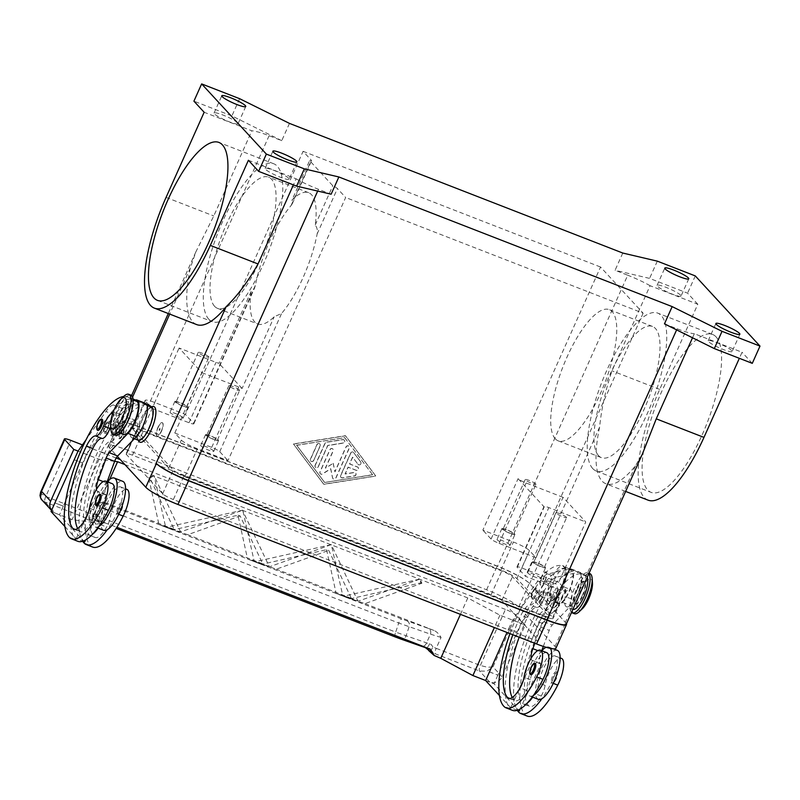 <?xml version="1.0" encoding="UTF-8"?>
<svg xmlns="http://www.w3.org/2000/svg" width="800" height="800" viewBox="0 0 800 800"><rect width="100%" height="100%" fill="white"/><g stroke="black" fill="none" stroke-linecap="round" stroke-linejoin="round"><path stroke-width="0.6" stroke-dasharray="4 3" d="M550.7 601.12A5.97 1.9 -68.7 0 0 551.44 594.02A5.97 1.9 -68.7 0 0 547.86 598.04A5.97 1.9 -68.7 0 0 547.11 605.15A5.97 1.9 -68.7 0 0 550.7 601.12M539.42 594.76A5.97 1.9 111.3 0 1 543 590.74A5.97 1.9 111.3 0 1 542.26 597.84A5.97 1.9 111.3 0 1 538.67 601.86A5.97 1.9 111.3 0 1 539.42 594.76M539.7 595.07A4.78 1.52 -68.7 0 0 539.11 600.75A4.78 1.52 -68.7 0 0 541.97 597.53A4.78 1.52 -68.7 0 0 542.57 591.85A4.78 1.52 -68.7 0 0 539.7 595.07M550.41 600.81A4.78 1.52 111.3 0 1 547.54 604.03A4.78 1.52 111.3 0 1 548.14 598.35A4.78 1.52 111.3 0 1 551.01 595.13A4.78 1.52 111.3 0 1 550.41 600.81M183.99 475.82A9.55 1.4 -155.9 0 1 173.28 470.08L136.95 430.67A9.55 1.4 -155.9 0 1 136.67 430.05A9.55 1.4 -155.9 0 1 143.12 431.49L501.75 570.98A9.55 1.4 -155.9 0 1 512.46 576.72L548.79 616.13A9.55 1.4 -155.9 0 1 549.07 616.75A9.55 1.4 -155.9 0 1 542.62 615.31L183.99 475.82L173.38 499.55L532.01 639.03A9.55 1.4 24.1 0 0 538.46 640.47A9.55 1.4 24.1 0 0 538.18 639.85L501.84 600.44A9.55 1.4 24.1 0 0 491.14 594.7L132.51 455.21A9.55 1.4 24.1 0 0 126.06 453.78A9.55 1.4 24.1 0 0 126.34 454.4L162.67 493.8A9.55 1.4 24.1 0 0 173.38 499.55M566.23 624.24A28.66 4.19 24.1 0 0 565.38 622.38L529.62 583.59A28.66 4.19 24.1 0 0 497.49 566.36L138.86 426.87A28.66 4.19 24.1 0 0 119.51 422.56A28.66 4.19 24.1 0 0 120.36 424.42L120.07 424.11A28.66 4.19 -155.9 0 1 119.23 422.25A28.66 4.19 -155.9 0 1 138.58 426.57L497.21 566.05A28.66 4.19 -155.9 0 1 529.33 583.29L565.66 622.69A28.66 4.19 -155.9 0 1 566.44 623.77M555.9 648.27A28.66 4.19 24.1 0 0 555.05 646.42L518.72 607.01A28.66 4.19 24.1 0 0 486.59 589.77L127.96 450.29A28.66 4.19 24.1 0 0 108.62 445.98A28.66 4.19 24.1 0 0 109.46 447.83L117.34 456.37M107.68 428.82A5.97 1.9 111.3 0 1 104.1 432.84A5.97 1.9 111.3 0 1 104.84 425.74A5.97 1.9 111.3 0 1 108.43 421.71A5.97 1.9 111.3 0 1 107.68 428.82M113.28 429.02A5.97 1.9 -68.7 0 0 112.54 436.12A5.97 1.9 -68.7 0 0 116.12 432.1A5.97 1.9 -68.7 0 0 116.86 424.99A5.97 1.9 -68.7 0 0 113.28 429.02M115.84 431.79A4.78 1.52 -68.7 0 0 116.43 426.11A4.78 1.52 -68.7 0 0 113.56 429.33A4.78 1.52 -68.7 0 0 112.97 435.01A4.78 1.52 -68.7 0 0 115.84 431.79M105.13 426.04A4.78 1.52 111.3 0 1 107.99 422.82A4.78 1.52 111.3 0 1 107.4 428.51A4.78 1.52 111.3 0 1 104.53 431.73A4.78 1.52 111.3 0 1 105.13 426.04M288.74 178.33A13.13 1.92 24.1 0 0 275.96 171.21A13.13 1.92 24.1 0 0 265.15 168.45A13.13 1.92 24.1 0 0 265.54 169.3A13.13 1.92 24.1 0 0 278.33 176.42A13.13 1.92 24.1 0 0 289.13 179.18A13.13 1.92 24.1 0 0 288.74 178.33M237.65 122.91A13.13 1.92 24.1 0 0 224.86 115.8A13.13 1.92 24.1 0 0 214.06 113.04A13.13 1.92 24.1 0 0 214.45 113.89A13.13 1.92 24.1 0 0 227.24 121A13.13 1.92 24.1 0 0 238.04 123.76A13.13 1.92 24.1 0 0 237.65 122.91M680.67 295.22A13.13 1.92 24.1 0 0 667.88 288.1A13.13 1.92 24.1 0 0 657.07 285.34A13.13 1.92 24.1 0 0 657.46 286.19A13.13 1.92 24.1 0 0 670.25 293.31A13.13 1.92 24.1 0 0 681.05 296.07A13.13 1.92 24.1 0 0 680.67 295.22M731.76 350.63A13.13 1.92 24.1 0 0 718.97 343.52A13.13 1.92 24.1 0 0 708.17 340.76A13.13 1.92 24.1 0 0 708.55 341.61A13.13 1.92 24.1 0 0 721.34 348.72A13.13 1.92 24.1 0 0 732.15 351.48A13.13 1.92 24.1 0 0 731.76 350.63M566.43 517.21A5.87 0.86 24.1 0 0 560.71 514.03A5.87 0.86 24.1 0 0 555.88 512.79A5.87 0.86 24.1 0 0 556.05 513.18A5.87 0.86 24.1 0 0 561.77 516.36A5.87 0.86 24.1 0 0 566.6 517.59A5.87 0.86 24.1 0 0 566.43 517.21M533.86 562.78A5.87 0.86 -155.9 0 1 533.69 562.4A5.87 0.86 -155.9 0 1 538.52 563.63A5.87 0.86 -155.9 0 1 544.24 566.81A5.87 0.86 -155.9 0 1 544.42 567.19A5.87 0.86 -155.9 0 1 539.58 565.96A5.87 0.86 -155.9 0 1 533.86 562.78M532.73 562.33A7.16 1.05 -155.9 0 1 532.51 561.87A7.16 1.05 -155.9 0 1 538.41 563.37A7.16 1.05 -155.9 0 1 545.38 567.26A7.16 1.05 -155.9 0 1 545.59 567.72A7.16 1.05 -155.9 0 1 539.7 566.22A7.16 1.05 -155.9 0 1 532.73 562.33M540.56 578.04A7.16 1.05 24.1 0 0 533.58 574.16A7.16 1.05 24.1 0 0 527.69 572.65A7.16 1.05 24.1 0 0 527.9 573.12A7.16 1.05 24.1 0 0 534.88 577A7.16 1.05 24.1 0 0 540.77 578.5A7.16 1.05 24.1 0 0 540.56 578.04M208.79 356.78A5.87 0.86 24.1 0 0 203.07 353.6A5.87 0.86 24.1 0 0 198.24 352.37A5.87 0.86 24.1 0 0 198.41 352.75A5.87 0.86 24.1 0 0 204.13 355.93A5.87 0.86 24.1 0 0 208.96 357.17A5.87 0.86 24.1 0 0 208.79 356.78M176.22 402.35A5.87 0.86 -155.9 0 1 176.05 401.97A5.87 0.86 -155.9 0 1 180.88 403.2A5.87 0.86 -155.9 0 1 186.6 406.39A5.87 0.86 -155.9 0 1 186.78 406.77A5.87 0.86 -155.9 0 1 181.94 405.53A5.87 0.86 -155.9 0 1 176.22 402.35M175.08 401.91A7.16 1.05 -155.9 0 1 174.87 401.44A7.16 1.05 -155.9 0 1 180.77 402.95A7.16 1.05 -155.9 0 1 187.74 406.83A7.16 1.05 -155.9 0 1 187.95 407.29A7.16 1.05 -155.9 0 1 182.06 405.79A7.16 1.05 -155.9 0 1 175.08 401.91M182.92 417.61A7.16 1.05 24.1 0 0 175.94 413.73A7.16 1.05 24.1 0 0 170.05 412.23A7.16 1.05 24.1 0 0 170.26 412.69A7.16 1.05 24.1 0 0 177.24 416.57A7.16 1.05 24.1 0 0 183.13 418.08A7.16 1.05 24.1 0 0 182.92 417.61M239.44 390.03A5.87 0.86 24.1 0 0 233.73 386.85A5.87 0.86 24.1 0 0 228.89 385.62A5.87 0.86 24.1 0 0 229.07 386A5.87 0.86 24.1 0 0 234.79 389.18A5.87 0.86 24.1 0 0 239.62 390.41A5.87 0.86 24.1 0 0 239.44 390.03M206.88 435.6A5.87 0.86 -155.9 0 1 206.7 435.22A5.87 0.86 -155.9 0 1 211.54 436.45A5.87 0.86 -155.9 0 1 217.26 439.64A5.87 0.86 -155.9 0 1 217.43 440.02A5.87 0.86 -155.9 0 1 212.6 438.78A5.87 0.86 -155.9 0 1 206.88 435.6M205.74 435.16A7.16 1.05 -155.9 0 1 205.53 434.69A7.16 1.05 -155.9 0 1 211.42 436.2A7.16 1.05 -155.9 0 1 218.4 440.08A7.16 1.05 -155.9 0 1 218.61 440.54A7.16 1.05 -155.9 0 1 212.71 439.04A7.16 1.05 -155.9 0 1 205.74 435.16M213.57 450.86A7.16 1.05 24.1 0 0 206.6 446.98A7.16 1.05 24.1 0 0 200.7 445.48A7.16 1.05 24.1 0 0 200.92 445.94A7.16 1.05 24.1 0 0 207.89 449.82A7.16 1.05 24.1 0 0 213.78 451.33A7.16 1.05 24.1 0 0 213.57 450.86M535.78 483.96A5.87 0.86 24.1 0 0 530.06 480.78A5.87 0.86 24.1 0 0 525.22 479.55A5.87 0.86 24.1 0 0 525.4 479.93A5.87 0.86 24.1 0 0 531.12 483.11A5.87 0.86 24.1 0 0 535.95 484.34A5.87 0.86 24.1 0 0 535.78 483.96M503.21 529.53A5.87 0.86 -155.9 0 1 503.04 529.15A5.87 0.86 -155.9 0 1 507.87 530.38A5.87 0.86 -155.9 0 1 513.59 533.56A5.87 0.86 -155.9 0 1 513.76 533.94A5.87 0.86 -155.9 0 1 508.93 532.71A5.87 0.86 -155.9 0 1 503.21 529.53M502.07 529.08A7.16 1.05 -155.9 0 1 501.86 528.62A7.16 1.05 -155.9 0 1 507.75 530.13A7.16 1.05 -155.9 0 1 514.73 534.01A7.16 1.05 -155.9 0 1 514.94 534.47A7.16 1.05 -155.9 0 1 509.05 532.97A7.16 1.05 -155.9 0 1 502.07 529.08M509.9 544.79A7.16 1.05 24.1 0 0 502.93 540.91A7.16 1.05 24.1 0 0 497.04 539.4A7.16 1.05 24.1 0 0 497.25 539.87A7.16 1.05 24.1 0 0 504.22 543.75A7.16 1.05 24.1 0 0 510.12 545.25A7.16 1.05 24.1 0 0 509.9 544.79M716.07 336.88A84.73 27.01 -68.7 0 0 712.55 334.43A84.73 27.01 -68.7 0 0 659.11 397.53A84.73 27.01 -68.7 0 0 647.61 489.92A84.73 27.01 -68.7 0 0 651.12 492.37A84.73 27.01 -68.7 0 0 704.57 429.27A84.73 27.01 -68.7 0 0 716.07 336.88M592.76 468.58A84.73 27.01 111.3 0 1 604.26 376.2A84.73 27.01 111.3 0 1 657.7 313.1A84.73 27.01 111.3 0 1 661.22 315.55A84.73 27.01 111.3 0 1 649.72 407.93A84.73 27.01 111.3 0 1 596.28 471.04A84.73 27.01 111.3 0 1 592.76 468.58M598.55 455.64A70.4 22.44 111.3 0 1 608.11 378.88A70.4 22.44 111.3 0 1 652.51 326.45A70.4 22.44 111.3 0 1 655.43 328.49A70.4 22.44 111.3 0 1 645.87 405.25A70.4 22.44 111.3 0 1 601.47 457.68A70.4 22.44 111.3 0 1 598.55 455.64M555.3 438.82A70.4 22.44 111.3 0 1 564.86 362.06A70.4 22.44 111.3 0 1 609.26 309.63A70.4 22.44 111.3 0 1 612.18 311.67A70.4 22.44 111.3 0 1 602.63 388.43A70.4 22.44 111.3 0 1 558.22 440.86A70.4 22.44 111.3 0 1 555.3 438.82M208.82 319.25A84.73 27.01 111.3 0 1 220.32 226.87A84.73 27.01 111.3 0 1 273.76 163.77A84.73 27.01 111.3 0 1 277.27 166.22A84.73 27.01 111.3 0 1 265.77 258.6A84.73 27.01 111.3 0 1 212.33 321.71A84.73 27.01 111.3 0 1 208.82 319.25M251.02 291.66A70.4 22.44 -68.7 0 0 254.69 321.9A70.4 22.44 -68.7 0 0 257.61 323.94A70.4 22.44 -68.7 0 0 274.18 316.78L281.56 313.49A70.4 22.44 -68.7 0 0 317.14 233.95C317.83 230.83 317.2 227.84 315.24 225A70.4 22.44 -68.7 0 0 311.56 194.75A70.4 22.44 -68.7 0 0 308.65 192.71A70.4 22.44 -68.7 0 0 292.07 199.87L292.34 203.62L291.02 205.63A70.4 22.44 -68.7 0 0 255.44 285.16L254.55 288.1L251.02 291.66L218.95 363.34A7.16 1.05 -155.9 0 1 216.01 362.36L179.09 348L201.8 372.63L174.79 433.01L181.32 440.09A14.33 2.09 24.1 0 0 197.38 448.71L227.97 460.61L345.66 197.5L337.43 188.58A7.16 1.05 24.1 0 0 332.79 185.75L309.63 160.62L292.07 199.87M214.6 306.31A70.4 22.44 111.3 0 1 224.16 229.55A70.4 22.44 111.3 0 1 268.56 177.12A70.4 22.44 111.3 0 1 271.48 179.16A70.4 22.44 111.3 0 1 261.93 255.92A70.4 22.44 111.3 0 1 217.52 308.35A70.4 22.44 111.3 0 1 214.6 306.31M551.64 578.65A19.11 6.09 -68.7 0 0 551.57 601.09A19.11 6.09 -68.7 0 0 560.72 588.51A19.11 6.09 -68.7 0 0 564.61 567.55A19.11 6.09 -68.7 0 0 551.64 578.65M554.32 580.09A16.72 5.33 -68.7 0 0 554.26 599.72A16.72 5.33 -68.7 0 0 562.26 588.71A16.72 5.33 -68.7 0 0 565.67 570.38A16.72 5.33 -68.7 0 0 554.32 580.09M137.43 437.6L138.49 440.43A19.11 6.09 111.3 0 1 142.38 419.48A19.11 6.09 111.3 0 1 151.53 406.89L148.85 408.26A16.72 5.33 111.3 0 1 148.78 427.89A16.72 5.33 111.3 0 1 137.43 437.61A16.72 5.33 111.3 0 1 140.84 419.27A16.72 5.33 111.3 0 1 148.85 408.26M574.34 613.7A21.49 6.85 111.3 0 1 577.02 588.13A21.49 6.85 111.3 0 1 589.92 573.64M582.43 608.64A16.72 5.33 111.3 0 1 576.88 606.78A16.72 5.33 111.3 0 1 580.69 590.35A16.72 5.33 111.3 0 1 592.46 582.84M571.51 612.43A21.49 6.85 111.3 0 1 574.91 587.31A21.49 6.85 111.3 0 1 587.81 572.82A21.49 6.85 111.3 0 1 588.86 573.63M545.02 580.42A7.16 2.28 111.3 0 1 540.72 585.25A7.16 2.28 111.3 0 1 541.61 576.73A7.16 2.28 111.3 0 1 545.91 571.9A7.16 2.28 111.3 0 1 545.02 580.42M545.23 580.5A7.16 2.28 111.3 0 1 540.93 585.33A7.16 2.28 111.3 0 1 541.82 576.81A7.16 2.28 111.3 0 1 546.12 571.98A7.16 2.28 111.3 0 1 545.23 580.5M542.97 578.21L543.98 577.56L543.12 579.77L542.97 578.21M543.77 578.92L544.01 577.93L543.28 578.39L543.39 579.52L543.77 578.92M582.23 595.68A11.94 3.81 111.3 0 1 575.06 603.73A11.94 3.81 111.3 0 1 576.55 589.53A11.94 3.81 111.3 0 1 583.72 581.48A11.94 3.81 111.3 0 1 582.23 595.68M577.18 589.77A11.94 3.81 -68.7 0 0 575.69 603.98A11.94 3.81 -68.7 0 0 582.86 595.93A11.94 3.81 -68.7 0 0 584.35 581.72A11.94 3.81 -68.7 0 0 577.18 589.77M543.33 646.41L549.22 630.38A7.16 2.28 111.3 0 1 552.28 624.99L570.97 605.66A19.11 6.09 -68.7 0 0 580.65 586.56A19.11 6.09 -68.7 0 0 579.98 572.34A19.11 6.09 -68.7 0 0 578.65 572.27L578.32 572.34A76.42 24.36 111.3 0 1 580.29 573.97A17.91 5.71 111.3 0 1 580.89 583.73A17.91 5.71 111.3 0 1 566.57 606.84L572.89 609.3A17.91 5.71 111.3 0 1 572.89 609.3A17.91 5.71 111.3 0 1 571.56 599.02A16.72 5.33 -68.7 0 0 570.31 589.43A16.72 5.33 -68.7 0 0 559.21 603.28A11.94 3.81 111.3 0 1 551.41 613.21A16.72 5.33 -68.7 0 0 542.12 623.32A66.87 21.32 -68.7 0 0 528.74 705.83A23.88 7.61 -68.7 0 0 529.73 706.52A23.88 7.61 -68.7 0 0 541.23 696.04A11.94 3.81 -68.7 0 0 545.12 685.4A20.3 6.47 111.3 0 1 550.53 669.54A20.3 6.47 111.3 0 1 561.5 658.4M557.33 650.38A26.27 8.37 -68.7 0 0 541.56 668.09A26.27 8.37 -68.7 0 0 535.5 692.47A11.94 3.81 -68.7 0 0 538.79 682.94A20.3 6.47 111.3 0 1 544.2 667.07A20.3 6.47 111.3 0 1 555.17 655.94A20.3 6.47 111.3 0 1 551.42 682.65A56.49 18.01 111.3 0 1 541.86 698.73M527.22 716.09A56.49 18.01 111.3 0 1 524.88 714.45A76.42 24.36 111.3 0 1 535.25 631.13A76.42 24.36 111.3 0 1 583.45 574.22A76.42 24.36 111.3 0 1 586.62 576.43A17.91 5.71 111.3 0 1 587.2 577.35M519.16 689.5L514.18 700.29A23.88 7.61 -68.7 0 0 514.96 700.77A23.88 7.61 -68.7 0 0 526.46 690.3A11.94 3.81 -68.7 0 0 527.07 689.19A11.94 3.81 -68.7 0 0 530.35 679.66A20.3 6.47 111.3 0 1 535.76 663.79A20.3 6.47 111.3 0 1 546.73 652.66M512.46 710.35A56.49 18.01 111.3 0 1 510.11 708.71A76.42 24.36 111.3 0 1 507.4 704.16A76.42 24.36 111.3 0 1 516.36 635.97A76.42 24.36 111.3 0 1 555.25 572.31A76.42 24.36 111.3 0 1 568.69 568.48A76.42 24.36 111.3 0 1 569.88 569.06A76.42 24.36 111.3 0 1 571.85 570.69A17.91 5.71 111.3 0 1 572.45 580.44A17.91 5.71 111.3 0 1 558.13 603.55A17.91 5.71 111.3 0 1 556.79 593.28A16.72 5.33 -68.7 0 0 555.54 583.69A16.72 5.33 -68.7 0 0 544.44 597.54A11.94 3.81 111.3 0 1 536.64 607.47A16.72 5.33 -68.7 0 0 527.35 617.58A66.87 21.32 -68.7 0 0 519.16 637.2M509.99 633.63A76.42 24.36 111.3 0 1 562.36 566.01A76.42 24.36 111.3 0 1 565.53 568.23A17.91 5.71 111.3 0 1 566.12 577.98A17.91 5.71 111.3 0 1 551.8 601.09A17.91 5.71 111.3 0 1 550.46 590.82A16.72 5.33 -68.7 0 0 549.21 581.23A16.72 5.33 -68.7 0 0 538.11 595.08A11.94 3.81 111.3 0 1 530.31 605.01A16.72 5.33 -68.7 0 0 521.02 615.12A66.87 21.32 -68.7 0 0 512.84 634.73M541.77 650.73A26.27 8.37 111.3 0 0 533.13 664.81A26.27 8.37 111.3 0 0 527.07 689.19A26.27 8.37 -68.7 0 0 529.85 696.06A26.27 8.37 -68.7 0 0 533.42 695.44M538.29 699.34A26.27 8.37 111.3 0 1 535.5 692.47A11.94 3.81 -68.7 0 1 534.9 693.58A23.88 7.61 -68.7 0 1 532.68 697.16M555.56 678.86A5.97 1.9 -68.7 0 0 556.55 671.93A5.97 1.9 -68.7 0 0 556.3 671.76A5.97 1.9 -68.7 0 0 552.54 676.2A5.97 1.9 -68.7 0 0 551.73 682.71A5.97 1.9 -68.7 0 0 551.97 682.89A5.97 1.9 -68.7 0 0 555.56 678.86M535.93 595.38A5.97 1.9 111.3 0 1 532.34 599.4A5.97 1.9 111.3 0 1 532.1 599.23A5.97 1.9 111.3 0 1 532.91 592.72A5.97 1.9 111.3 0 1 536.67 588.27A5.97 1.9 111.3 0 1 536.92 588.45A5.97 1.9 111.3 0 1 535.93 595.38M557.02 603.58A5.97 1.9 -68.7 0 0 558.02 596.65A5.97 1.9 -68.7 0 0 557.77 596.48A5.97 1.9 -68.7 0 0 554 600.93A5.97 1.9 -68.7 0 0 553.19 607.43A5.97 1.9 -68.7 0 0 553.44 607.61A5.97 1.9 -68.7 0 0 557.02 603.58M110.94 429.51A21.49 6.85 111.3 0 1 115.86 408.77A21.49 6.85 111.3 0 1 123.84 396.33M115.29 435.16A21.49 6.85 111.3 0 1 117.97 409.59A21.49 6.85 111.3 0 1 130.87 395.1M158.09 427.56A7.16 2.28 111.3 0 1 162.39 422.73A7.16 2.28 111.3 0 1 161.49 431.25A7.16 2.28 111.3 0 1 157.19 436.08A7.16 2.28 111.3 0 1 158.09 427.56M161.28 431.17A7.16 2.28 -68.7 0 0 162.18 422.65A7.16 2.28 -68.7 0 0 157.88 427.48A7.16 2.28 -68.7 0 0 156.98 436A7.16 2.28 -68.7 0 0 161.28 431.17M160.13 429.78L159.12 430.42L159.98 428.21L160.13 429.78M159.82 429.59L159.1 430.06L159.72 428.46L159.82 429.59M126.55 418.46A11.94 3.81 -68.7 0 0 128.04 404.25A11.94 3.81 -68.7 0 0 120.88 412.3A11.94 3.81 -68.7 0 0 119.39 426.51A11.94 3.81 -68.7 0 0 126.55 418.46M120.24 412.05A11.94 3.81 111.3 0 1 127.41 404A11.94 3.81 111.3 0 1 125.92 418.21A11.94 3.81 111.3 0 1 118.75 426.26A11.94 3.81 111.3 0 1 120.24 412.05M107.2 481.71A26.27 8.37 -68.7 0 0 98.55 495.78A26.27 8.37 -68.7 0 0 92.49 520.16A11.94 3.81 -68.7 0 0 95.77 510.63A20.3 6.47 111.3 0 1 101.18 494.77A20.3 6.47 111.3 0 1 112.15 483.64M123.66 396.51A76.42 24.36 111.3 0 1 127.78 396.99A76.42 24.36 111.3 0 1 130.95 399.2A17.91 5.71 111.3 0 1 131.54 408.96A17.91 5.71 111.3 0 1 117.22 432.07A17.91 5.71 111.3 0 1 115.89 421.8A16.72 5.33 -68.7 0 0 114.64 412.21A16.72 5.33 -68.7 0 0 113.16 412.23M123.55 434.53A17.91 5.71 111.3 0 1 122.21 424.26A16.72 5.33 -68.7 0 0 120.97 414.67A16.72 5.33 -68.7 0 0 110.73 426.41M103.71 530.32A26.27 8.37 111.3 0 1 100.93 523.45A11.94 3.81 -68.7 0 0 104.21 513.92A20.3 6.47 111.3 0 1 109.62 498.05A20.3 6.47 111.3 0 1 120.59 486.92A20.3 6.47 111.3 0 1 116.84 513.62A56.49 18.01 111.3 0 1 107.28 529.7M138.32 440.28A17.91 5.71 111.3 0 1 136.98 430A16.72 5.33 -68.7 0 0 135.73 420.41A16.72 5.33 -68.7 0 0 124.63 434.26A11.94 3.81 111.3 0 1 116.83 444.19A16.72 5.33 -68.7 0 0 107.54 454.3A66.87 21.32 -68.7 0 0 94.16 536.8A23.88 7.61 -68.7 0 0 95.15 537.49A23.88 7.61 -68.7 0 0 106.66 527.02A11.94 3.81 -68.7 0 0 110.54 516.38A20.3 6.47 111.3 0 1 115.95 500.51A20.3 6.47 111.3 0 1 126.92 489.38M74.21 459.72L82.63 463.04L86.49 454.41L114.39 414.75A23.88 7.61 111.3 0 1 121.69 408.21L143.74 403.32A76.42 24.36 111.3 0 1 145.72 404.95A17.91 5.71 111.3 0 1 146.31 414.7A17.91 5.71 111.3 0 1 131.99 437.81A17.91 5.71 111.3 0 1 130.65 427.54A16.72 5.33 -68.7 0 0 129.41 417.95A16.72 5.33 -68.7 0 0 118.3 431.8A11.94 3.81 111.3 0 1 110.5 441.73A16.72 5.33 -68.7 0 0 101.21 451.84A66.87 21.32 -68.7 0 0 87.84 534.34A23.88 7.61 -68.7 0 0 88.04 534.55L85.52 540.01M98.1 528.14A23.88 7.61 -68.7 0 0 100.33 524.56A11.94 3.81 -68.7 0 0 100.93 523.45A26.27 8.37 111.3 0 1 106.99 499.06A26.27 8.37 111.3 0 1 122.76 481.35M121.97 502.91A5.97 1.9 -68.7 0 0 121.73 502.73A5.97 1.9 -68.7 0 0 117.96 507.18A5.97 1.9 -68.7 0 0 117.15 513.69A5.97 1.9 -68.7 0 0 117.4 513.86A5.97 1.9 -68.7 0 0 120.98 509.84A5.97 1.9 -68.7 0 0 121.97 502.91M96.05 505.49A5.97 1.9 111.3 0 1 96.86 498.98A5.97 1.9 111.3 0 1 100.63 494.53M123.44 427.63A5.97 1.9 -68.7 0 0 123.19 427.46A5.97 1.9 -68.7 0 0 119.43 431.9A5.97 1.9 -68.7 0 0 118.62 438.41A5.97 1.9 -68.7 0 0 118.87 438.58A5.97 1.9 -68.7 0 0 122.45 434.56A5.97 1.9 -68.7 0 0 123.44 427.63M97.52 430.21A5.97 1.9 111.3 0 1 98.33 423.7A5.97 1.9 111.3 0 1 102.1 419.25M99.55 521.94L96.55 520.7L99.25 520.94L98.37 520.48L96.74 520.91A4.78 2.11 67.6 0 1 96.58 520.86A4.78 2.11 67.6 0 1 92.92 514.69L95.2 513.79L96.59 514.58L93.86 514.34C93.36 517.81 94.17 519.91 96.31 520.62L99.55 521.94A4.78 1.52 111.3 0 1 99.52 521.93A4.78 1.52 111.3 0 1 99.02 520.31A4.78 1.52 111.3 0 1 99.8 517.02L395.71 632.11L398.72 623.03L103.6 508.25L97.65 505.57L100.55 505.77L94.79 502.78L105.14 502.56L106.58 503.26L103.75 503.01L106.75 504.25L401.88 619.04L428.39 628.43A4.78 3.99 -70.7 0 1 430.48 630.68A4.78 3.99 -70.7 0 1 430.47 634.16L398.72 623.03A4.78 1.52 111.3 0 1 400.35 620.01A4.78 1.52 111.3 0 1 401.88 619.04M428.39 628.43L433.95 630.45C436.62 631.58 438.98 633.92 441.06 637.46L436.2 648.32L480.36 665.49L487.55 667.27L493 666.92L486.99 671.19L479.56 671.04L435.41 653.86A14.33 2.09 -155.9 0 1 430.44 651.76A4.78 4.3 -48.2 0 1 429.19 651.01M460.44 614.36L467.79 597.94L499.92 615.17L525.23 625.02L502.08 676.77A9.55 8.95 -42.7 0 1 496.88 681.91A9.55 8.95 -42.7 0 1 489.78 682.12L485.63 680.51M489.78 682.12L479.56 671.04A4.78 1.52 -68.7 0 1 479.33 668.9A4.78 1.52 -68.7 0 1 480.36 665.49L505.44 609.42A9.55 1.4 -155.9 0 1 512.07 612.46A9.55 1.4 -155.9 0 1 516.15 615.16L493 666.92L502.08 676.77M395.4 637.01A4.78 1.52 -68.7 0 1 394.93 635.4A4.78 1.52 -68.7 0 1 395.71 632.11L406.11 635.77A4.78 3.99 -70.7 0 1 403.84 638.65A4.78 3.99 -70.7 0 1 400.88 639.06M96.55 520.7A4.78 4.76 -84.8 0 1 93.88 514.33L97.68 505.56A4.78 4.76 -84.8 0 1 102.43 502.71C100.68 502.36 99.09 503.31 97.66 505.57L93.85 514.34L95.3 515.08L99.8 517.02L103.6 508.25A4.78 1.52 111.3 0 1 105.23 505.23A4.78 1.52 111.3 0 1 106.75 504.25M99.25 520.94A4.78 4.76 -84.8 0 1 96.59 514.58L100.5 505.82A4.78 4.76 -84.8 0 1 106.58 503.26M441.06 637.46L430.47 634.16L426.55 642.91A4.78 3.99 -70.7 0 1 424.27 645.79A4.78 3.99 -70.7 0 1 421.32 646.2M407.05 620.97A4.78 3.99 109.3 0 1 409.14 623.22A4.78 3.99 109.3 0 1 409.13 626.7L406.11 635.77L431.19 644.47L432.89 646.92L428.26 649.86M96.13 513.97A4.78 4.44 113.6 0 0 98.16 520.4A4.78 4.44 113.6 0 1 98.16 520.4A4.78 4.44 113.6 0 0 98.37 520.48L105.17 522.73L100.57 523.47L96.74 520.91A4.78 4.6 -33.6 0 1 93.61 520.75A14.33 2.09 -155.9 0 1 89.14 519.19L44.99 502.01L41.93 499.97M40.62 492.17L41.04 493.61L45.78 496.47A4.78 1.52 111.3 0 0 44.75 499.88A4.78 1.52 111.3 0 0 44.99 502.01L55.21 513.1A9.55 8.95 -42.7 0 1 52.04 510.94A9.55 8.95 -42.7 0 1 51.56 510.37M340.76 475.58L350.77 453.19A1.79 1.68 -42.7 0 1 353.77 452.71L360.76 462A1.79 1.68 -42.7 0 1 358.02 464.31A1.79 1.68 -42.7 0 1 357.92 464.19A1.79 1.68 137.3 0 0 360.65 461.88L353.66 452.59A1.79 1.68 137.3 0 0 350.66 453.07L340.64 475.46A1.79 1.68 137.3 0 0 342.39 477.78L354.39 475.87A1.79 1.68 137.3 0 0 355.54 472.95A1.79 1.68 137.3 0 0 354.06 472.46L345.06 473.89L348.09 467.11L356 470.19A1.79 1.68 137.3 0 0 358.04 467.36A1.79 1.68 137.3 0 0 357.45 466.95L349.54 463.88L352.57 457.1L357.81 464.07A1.79 1.68 137.3 0 0 357.91 464.19L352.68 457.22L349.65 464L357.56 467.08A1.79 1.68 -42.7 0 1 358.23 469.64A1.79 1.68 -42.7 0 1 356.12 470.31L348.2 467.23L345.17 474.01L354.17 472.58A1.79 1.68 -42.7 0 1 355.95 474.83A1.79 1.68 -42.7 0 1 354.5 476L342.5 477.9A1.79 1.68 -42.7 0 1 340.76 475.58L340.64 475.46M313.71 460.46A1.79 1.68 -42.7 0 1 310.81 461.06A1.79 1.68 -42.7 0 1 310.55 459.23L317.06 444.68A1.79 1.68 -42.7 0 1 319.96 444.08A1.79 1.68 -42.7 0 1 320.22 445.91L313.71 460.46L320.11 445.79A1.79 1.68 137.3 0 0 319.84 443.96A1.79 1.68 137.3 0 0 316.94 444.56L310.44 459.11A1.79 1.68 137.3 0 0 310.7 460.94A1.79 1.68 137.3 0 0 313.6 460.34M296.72 445.31L344.71 437.68L372.66 474.85L324.67 482.47L296.6 445.19L344.71 437.68M344.59 437.56L372.66 474.85M372.55 474.72L324.67 482.47M324.56 482.35L296.6 445.19M293.55 444.08L345.54 435.82L375.82 476.08L323.84 484.34L293.44 443.95L323.72 484.22L375.71 475.95L345.43 435.69L293.44 443.95M315.21 465.42L325.06 443.41A1.79 1.68 -42.7 0 1 326.47 442.31L342.87 439.71A1.79 1.68 -42.7 0 1 344.65 441.96A1.79 1.68 -42.7 0 1 343.2 443.13L327.8 445.57L318.37 466.65A1.79 1.68 -42.7 0 1 315.47 467.25A1.79 1.68 -42.7 0 1 315.21 465.42L315.09 465.3A1.79 1.68 137.3 0 0 315.36 467.13A1.79 1.68 137.3 0 0 318.26 466.53L327.69 445.45L343.09 443A1.79 1.68 137.3 0 0 344.24 440.08A1.79 1.68 137.3 0 0 342.76 439.59L326.36 442.19A1.79 1.68 137.3 0 0 324.94 443.28L315.09 465.3M333.24 463.31L334.99 471.86L346.11 447A1.79 1.68 -42.7 0 1 349.01 446.4A1.79 1.68 -42.7 0 1 349.28 448.23L335.92 478.08A1.79 1.68 -42.7 0 1 332.63 477.92L330.77 468.83L322.54 473.99A1.79 1.68 -42.7 0 1 320.1 471.93L330.03 449.73A1.79 1.68 -42.7 0 1 332.93 449.13A1.79 1.68 -42.7 0 1 333.2 450.96L325.5 468.17L333.24 463.31L325.38 468.04L333.08 450.83A1.79 1.68 137.3 0 0 332.82 449A1.79 1.68 137.3 0 0 329.92 449.6L319.99 471.8A1.79 1.68 137.3 0 0 322.43 473.87L330.66 468.7L332.52 477.79A1.79 1.68 137.3 0 0 335.81 477.96L349.16 448.1A1.79 1.68 137.3 0 0 348.9 446.27A1.79 1.68 137.3 0 0 346 446.87L334.88 471.74L333.13 463.19M289.47 123.4L281.75 140.66L269.09 135.73A28.66 4.19 24.1 0 0 251.86 130.82L204.15 112.26M622.78 253.04L615.07 270.29L627.72 275.22L497.49 566.36M429.58 643.66A4.78 2.48 -69.8 0 1 425.52 647.72M98.37 520.48L116.87 527.28M55.21 513.1L72.08 519.66L90.59 522.12L95.93 524.2L93.61 520.75A4.78 3.08 -73.1 0 1 92.92 514.69A9.55 1.4 24.1 0 1 89.94 513.64L94.79 502.78M100.57 523.47L95.93 524.2M467.79 597.94L124.89 464.57M109.7 479.39L90.59 522.12M326.56 549.69L336.16 593.47L342.87 596.06L331.3 544.63L254.73 561.8L261.44 564.39L326.56 549.69L328.76 550.39L351.32 598.31L336.16 593.47L357.8 600.83L331.3 544.63M261.44 564.39L254.96 561.87M342.87 596.06L336.39 593.54M242.7 510.17L166.13 527.34L172.84 529.93L237.96 515.22L247.56 559.01L254.27 561.6L242.74 510.19L180.6 531.91L154.1 475.71L148.63 477.55L158.96 524.55L165.66 527.14L154.1 475.71M254.27 561.6L247.78 559.08M172.84 529.93L166.35 527.41M165.66 527.14L159.18 524.62M350.04 598.85L420.79 582.88L419.91 579.09L343.33 596.26L350.04 598.85L343.56 596.33M420.79 582.88L421.9 583.23L419.91 579.09M419.69 579.17L358.49 601.1L343.33 596.26L364.97 603.62L421.9 583.23M153.93 475.81L149.9 477.96L174.12 529.39L158.96 524.55L180.6 531.91M331.09 544.71L269.89 566.64L254.73 561.8L276.37 569.16L328.76 550.39M237.96 515.22L240.16 515.93L262.72 563.85L247.56 559.01L269.2 566.37L242.48 510.25M181.29 532.17L166.13 527.34L187.77 534.7L240.16 515.93M505.44 609.42L120.35 459.64M116.2 458.03L82.44 444.9M433.95 630.45L364.97 603.62M358.49 601.1L357.8 600.83M269.89 566.64L269.2 566.37M174.12 529.39L105.14 502.56M351.32 598.31L276.37 569.16M262.72 563.85L187.77 534.7M148.63 477.55L149.9 477.96M114.65 461.34L99.09 459.27L78.08 451.1M525.23 625.02L516.15 615.16M499.92 615.17L494.38 627.55M489.42 671.85L497.86 675.13L517.15 632L508.71 628.72L507.03 632.48M517.27 710.32L510.73 707.77L499.47 695.56M508.71 628.72L512.63 620.15L540.53 580.49A23.88 7.61 111.3 0 1 547.82 573.96L570.21 568.99A19.11 6.09 111.3 0 1 571.55 569.06A19.11 6.09 111.3 0 1 572.21 583.28A19.11 6.09 111.3 0 1 562.53 602.38L543.84 621.71A7.16 2.28 -68.7 0 0 540.78 627.1L534.83 643.29M497.86 675.13L494.06 683.82L515.84 707.44A76.42 24.36 111.3 0 1 524.8 639.25A76.42 24.36 111.3 0 1 563.69 575.59L556.26 577.24A23.88 7.61 -68.7 0 0 548.97 583.77L521.07 623.44L517.15 632M489.48 671.91L497.92 675.2M84.59 542.03L59.48 514.8L63.34 506.17L54.85 502.83M63.34 506.17L54.9 502.89M64.89 526.54L76.15 538.75L82.69 541.29A76.42 24.36 111.3 0 1 81.26 538.42A76.42 24.36 111.3 0 1 90.22 470.22A76.42 24.36 111.3 0 1 129.12 406.57A76.42 24.36 111.3 0 1 142.55 402.73A76.42 24.36 111.3 0 1 143.74 403.32L144.07 403.25A19.11 6.09 111.3 0 1 145.41 403.31M107.17 481.7L106.71 482.94A11.94 3.81 -68.7 0 0 105.68 494.44L106.25 495.06L88.04 534.55A23.88 7.61 -68.7 0 0 88.83 535.03A23.88 7.61 -68.7 0 0 92.58 534.15M77.66 528.51A66.87 21.32 -68.7 0 0 79.4 531.06A23.88 7.61 -68.7 0 0 79.6 531.26L84.58 520.47M88.51 511.95L97.81 491.78L97.24 491.16A11.94 3.81 111.3 0 1 96.53 489.24M77.88 541.32A56.49 18.01 111.3 0 1 75.54 539.69A76.42 24.36 111.3 0 1 72.82 535.14A76.42 24.36 111.3 0 1 81.79 466.94A76.42 24.36 111.3 0 1 120.68 403.28L113.25 404.93A23.88 7.61 -68.7 0 0 105.95 411.47L86.06 439.75M135.3 400.04L120.68 403.28A76.42 24.36 111.3 0 1 134.11 399.45M86.49 454.41L78.05 451.13M82.63 463.04L74.2 459.76M59.48 514.8L51.04 511.52M76.15 538.75L79.6 531.26A23.88 7.61 -68.7 0 0 80.39 531.75A23.88 7.61 -68.7 0 0 91.89 521.28A11.94 3.81 -68.7 0 0 92.49 520.16A26.27 8.37 -68.7 0 0 95.27 527.04A26.27 8.37 -68.7 0 0 98.84 526.42M106.25 495.06L97.81 491.78M82.58 462.98L63.28 506.11M92.65 547.07A56.49 18.01 111.3 0 1 90.31 545.43A76.42 24.36 111.3 0 1 100.68 462.11A76.42 24.36 111.3 0 1 148.88 405.2M133.01 429.34L168.78 468.13A14.33 2.09 24.1 0 0 184.84 476.75L543.47 616.23A14.33 2.09 24.1 0 0 553.15 618.39A14.33 2.09 24.1 0 0 552.72 617.46L516.96 578.67A14.33 2.09 24.1 0 0 500.9 570.05L142.27 430.57A14.33 2.09 24.1 0 0 132.59 428.41A14.33 2.09 24.1 0 0 133.01 429.34L145.56 401.3L152.08 408.38L179.09 348M566.57 606.84A17.91 5.71 111.3 0 1 565.23 596.56A16.72 5.33 -68.7 0 0 563.98 586.97A16.72 5.33 -68.7 0 0 552.88 600.82A11.94 3.81 111.3 0 1 545.08 610.75A16.72 5.33 -68.7 0 0 535.79 620.86A66.87 21.32 -68.7 0 0 522.41 703.37A23.88 7.61 -68.7 0 0 522.62 703.57L540.83 664.08L540.26 663.47A11.94 3.81 111.3 0 1 541.28 651.96L541.74 650.72M563.69 575.59L578.32 572.34A76.42 24.36 111.3 0 0 577.12 571.76A76.42 24.36 111.3 0 0 563.69 575.59M512.63 620.15L521.07 623.44M508.77 628.78L517.21 632.06M485.62 680.54L494.06 683.82M519.17 711.06L515.84 707.44A76.42 24.36 111.3 0 0 517.28 710.32M527.16 703.17A23.88 7.61 -68.7 0 1 523.4 704.06A23.88 7.61 -68.7 0 1 522.62 703.57L520.1 709.04M531.11 658.27A11.94 3.81 -68.7 0 0 531.82 660.19L540.83 664.08M532.39 660.8L523.09 680.97M510.73 707.77L514.18 700.29A23.88 7.61 -68.7 0 1 513.97 700.08L509.83 698.47M512.24 697.53A66.87 21.32 -68.7 0 0 513.97 700.08M530.63 674.51A5.97 1.9 111.3 0 1 531.44 668A5.97 1.9 111.3 0 1 535.21 663.55M546.16 647.29A26.27 8.37 111.3 0 1 548.89 647.1A26.27 8.37 111.3 0 1 550.4 648.39M558.74 582.34L521.82 567.99A7.16 1.05 24.1 0 0 516.98 566.91A7.16 1.05 24.1 0 0 517.19 567.37L525.42 576.3L556.01 588.2A14.33 2.09 24.1 0 0 565.69 590.35A14.33 2.09 24.1 0 0 565.26 589.43L558.74 582.34L585.75 521.96L563.04 497.33L536.03 557.72L529.5 550.63A14.33 2.09 24.1 0 0 513.44 542.02L482.85 530.12L600.54 267.02L643.12 313.19L345.66 197.5M152.08 408.38L189 422.74A7.16 1.05 24.1 0 0 193.84 423.82A7.16 1.05 24.1 0 0 193.63 423.36L185.4 414.43L154.81 402.53A14.33 2.09 24.1 0 0 145.13 400.38A14.33 2.09 24.1 0 0 145.56 401.3M309.63 160.62A7.16 1.05 24.1 0 0 311.53 160.72A7.16 1.05 24.1 0 0 311.32 160.25L303.09 151.32L185.4 414.43M201.8 372.63L238.72 386.99A7.16 1.05 -155.9 0 1 242.11 388.47L274.18 316.78M242.11 388.47L218.95 363.34M174.79 433.01L211.71 447.37A7.16 1.05 -155.9 0 1 219.74 451.68L227.97 460.61M196.64 324.57A93.09 29.68 111.3 0 1 190.35 267.93L195.86 251.89L213.78 215.96L251.86 130.82M248.41 160.26L296.12 178.82L293.41 184.88M296.12 178.82A28.66 4.19 24.1 0 0 318.48 189.3L331.14 194.22M281.75 140.66L231.9 115.93L193.92 101.16M648.09 500.16A93.09 29.68 111.3 0 1 659.71 389.4L697.8 304.26L650.08 285.7L612 370.84C605.59 389.75 601.47 408.5 599.61 427.11A93.09 29.68 -68.7 0 0 605.9 483.75A93.09 29.68 -68.7 0 0 635.38 465.9L642.56 453.57M692.52 337.78L694.34 333.7L742.05 352.26L739.34 358.32M650.08 285.7A28.66 4.19 24.1 0 0 627.72 275.22M697.8 304.26L687.57 293.16L649.59 278.39L615.07 270.29M695.28 275.91L687.57 293.16M752.28 363.35L742.05 352.26M664.45 323.86L677.11 328.79A28.66 4.19 24.1 0 0 694.34 333.7M315.24 225L332.79 185.75M563.04 497.33L526.12 482.97A7.16 1.05 -155.9 0 1 518.09 478.66L544.2 506.99A7.16 1.05 -155.9 0 1 543.99 506.52A7.16 1.05 -155.9 0 1 548.83 507.6L585.75 521.96M536.03 557.72L499.11 543.36A7.16 1.05 -155.9 0 1 491.08 539.05L482.85 530.12M303.09 151.32L600.54 267.02M643.12 313.19L525.42 576.3M657.31 261.14L649.59 278.39M239.61 98.68L231.9 115.93M99.09 459.27L72.08 519.66M162.67 493.8L173.28 470.08M126.34 454.4L136.95 430.67M132.51 455.21L143.12 431.49M491.14 594.7L501.75 570.98M501.84 600.44L512.46 576.72M538.18 639.85L548.79 616.13M532.01 639.03L542.62 615.31M109.46 447.83L120.07 424.11M127.96 450.29L138.58 426.57M486.59 589.77L497.21 566.05M518.72 607.01L529.33 583.29M555.05 646.42L565.66 622.69M545.12 685.4L538.79 682.94M586.62 576.43L580.29 573.97M530.35 679.66L524.02 677.2M571.85 570.69L565.53 568.23M556.17 678.94A5.02 1.6 111.3 0 1 552.96 682.18A5.02 1.6 111.3 0 1 553.79 676.36A5.02 1.6 111.3 0 1 557.01 673.12A5.02 1.6 111.3 0 1 556.17 678.94M535.69 588.98A5.02 1.6 111.3 0 1 534.86 594.8A5.02 1.6 111.3 0 1 531.64 598.04A5.02 1.6 111.3 0 1 532.47 592.22A5.02 1.6 111.3 0 1 535.69 588.98M557.64 603.66A5.02 1.6 111.3 0 1 554.42 606.9A5.02 1.6 111.3 0 1 555.26 601.08A5.02 1.6 111.3 0 1 558.47 597.84A5.02 1.6 111.3 0 1 557.64 603.66M115.89 421.8L122.21 424.26M116.84 513.62L118.68 514.34M130.65 427.54L136.98 430M118.38 513.16A5.02 1.6 111.3 0 1 119.21 507.33A5.02 1.6 111.3 0 1 122.43 504.1A5.02 1.6 111.3 0 1 121.6 509.92A5.02 1.6 111.3 0 1 118.38 513.16M119.85 437.88A5.02 1.6 111.3 0 1 120.68 432.05A5.02 1.6 111.3 0 1 123.9 428.82A5.02 1.6 111.3 0 1 123.07 434.64A5.02 1.6 111.3 0 1 119.85 437.88M435.43 656.24L430.44 651.76L432.89 646.92A9.55 1.4 24.1 0 0 436.2 648.32A4.78 1.52 -68.7 0 0 435.17 651.73A4.78 1.52 -68.7 0 0 435.41 653.86M89.14 519.19A4.78 1.52 111.3 0 1 88.9 517.05A4.78 1.52 111.3 0 1 89.94 513.64L45.78 496.47L70.86 440.4M269.09 135.73L138.86 426.87M102.43 502.71A4.78 4.76 -84.8 0 1 103.75 503.01M144.07 403.25L135.63 399.96M121.69 408.21L113.25 404.93M114.39 414.75L105.95 411.47M105.68 494.44L97.24 491.16M106.71 482.94L103.2 481.58M145.72 404.95L147.04 405.46M118.3 431.8L124.63 434.26M110.5 441.73L116.83 444.19M101.21 451.84L107.54 454.3M87.84 534.34L94.16 536.8M100.33 524.56L106.66 527.02M104.21 513.92L110.54 516.38M83.98 542.97L90.31 545.43M130.95 399.2L133.12 400.05M75.26 529.45L79.4 531.06M85.56 518.81L91.89 521.28M89.44 508.17L95.77 510.63M69.21 537.22L75.54 539.69M168.78 468.13L181.32 440.09M547.82 573.96L556.26 577.24M570.21 568.99L578.65 572.27M540.53 580.49L548.97 583.77M531.82 660.19L540.26 663.47M537.78 650.6L541.28 651.96M540.78 627.1L549.22 630.38M543.84 621.71L552.28 624.99M562.53 602.38L570.97 605.66M556.79 593.28L550.46 590.82M544.44 597.54L538.11 595.08M536.64 607.47L530.31 605.01M527.35 617.58L521.02 615.12M526.46 690.3L520.14 687.84M510.11 708.71L503.79 706.25M571.56 599.02L565.23 596.56M559.21 603.28L552.88 600.82M551.41 613.21L545.08 610.75M542.12 623.32L535.79 620.86M528.74 705.83L522.41 703.37M541.23 696.04L534.9 693.58M553.26 683.36L551.42 682.65M524.88 714.45L518.55 711.99M516.96 578.67L529.5 550.63M552.72 617.46L565.26 589.43M193.63 423.36L255.44 285.16M291.02 205.63L311.32 160.25M189 422.74L216.01 362.36M219.74 451.68L281.56 313.49M211.71 447.37L238.72 386.99M166.07 197.4L213.78 215.96M659.71 389.4L612 370.84M599.61 427.11L529.62 583.59M635.38 465.9L565.38 622.38M677.11 328.79L676.62 329.89M499.11 543.36L526.12 482.97M491.08 539.05L518.09 478.66M317.14 233.95L337.43 188.58M517.19 567.37L544.2 506.99M521.82 567.99L548.83 507.6M543.47 616.23L556.01 588.2M142.27 430.57L154.81 402.53M500.9 570.05L513.44 542.02M184.84 476.75L197.38 448.71M318.48 189.3L317.69 191.07M190.35 267.93L169.71 314.1M132.57 397.11L120.36 424.42M551.44 594.02L543 590.74M539.11 600.75L547.54 604.03M542.57 591.85L551.01 595.13M538.67 601.86L547.11 605.15M136.67 430.05L126.06 453.78M549.07 616.75L538.46 640.47M108.62 445.98L119.23 422.25M104.1 432.84L112.54 436.12M116.43 426.11L107.99 422.82M104.53 431.73L112.97 435.01M116.86 424.99L108.43 421.71M265.15 168.45L272.87 151.2M214.06 113.04L221.78 95.78M657.07 285.34L664.79 268.09M708.17 340.76L715.88 323.5M555.88 512.79L533.69 562.4M532.51 561.87L527.69 572.65M198.24 352.37L176.05 401.97M174.87 401.44L170.05 412.23M228.89 385.62L206.7 435.22M205.53 434.69L200.7 445.48M525.22 479.55L503.04 529.15M501.86 528.62L497.04 539.4M712.55 334.43L657.7 313.1M652.51 326.45L609.26 309.63M273.76 163.77L218.91 142.43M308.65 192.71L268.56 177.12M554.26 599.72L551.57 601.09M575.06 603.73L575.69 603.98M529.85 696.06L532.28 697.01M556.3 671.76L556.87 672.15C557.72 671.65 557.6 673.69 556.51 678.27C554.43 682.41 552.92 683.95 551.97 682.89M536.67 588.27C533.46 586.73 529.77 597.81 531.78 599.01L532.34 599.4M557.77 596.48L558.33 596.87C559.19 596.37 559.07 598.41 557.98 602.99C555.9 607.13 554.39 608.67 553.44 607.61M128.04 404.25L127.41 404M117.22 432.07L120.12 433.2M120.59 486.92L125.55 488.85M131.99 437.81L134.37 438.74M117.4 513.86C118.97 514.8 120.72 512.45 122.66 506.82L121.73 502.73M118.87 438.58C120.44 439.52 122.19 437.17 124.13 431.54L123.19 427.46M102.48 502.71L105.3 502.97C103.62 502.62 102.03 503.56 100.55 505.77L96.63 514.53C94.71 518.09 99.43 521.51 98.66 520.62L98.35 520.47M51.54 510.4L52.04 510.94M95.27 527.04L97.71 527.99M135.73 420.41L129.41 417.95M95.15 537.49L88.83 535.03M146.51 404.28L142.55 402.73M120.97 414.67L114.64 412.21M74.06 529.29L80.39 531.75M127.78 396.99L133.02 399.03M118.75 426.26L119.39 426.51M571.55 569.06L579.98 572.34M548.89 647.1L553.42 648.86M558.13 603.55L551.8 601.09M549.21 581.23L555.54 583.69M508.63 698.31L514.96 700.77M568.69 568.48L562.36 566.01M563.98 586.97L570.31 589.43M523.4 704.06L529.73 706.52M560.12 657.87L555.17 655.94M583.45 574.22L577.12 571.76M583.72 581.48L584.35 581.72M587.81 572.82L589.02 573.29M565.67 570.38L564.61 567.55M217.52 308.35L257.61 323.94M157.48 300.37L212.33 321.71M558.22 440.86L601.47 457.68M596.28 471.04L651.12 492.37M193.84 423.82L254.55 288.1M625.64 491.43L605.9 483.75M292.34 203.62L311.53 160.72M510.12 545.25L514.94 534.47M513.76 533.94L535.95 484.34M213.78 451.33L218.61 440.54M217.43 440.02L239.62 390.41M183.13 418.08L187.95 407.29M186.78 406.77L208.96 357.17M540.77 578.5L545.59 567.72M544.42 567.19L566.6 517.59M516.98 566.91L543.99 506.52M565.69 590.35L553.15 618.39M145.13 400.38L132.59 428.41M195.86 251.89L168.28 313.54M131.59 395.55L119.51 422.56M739.86 334.23L732.15 351.48M688.77 278.81L681.05 296.07M245.76 106.51L238.04 123.76M296.85 161.93L289.13 179.18"/><path stroke-width="1.2" d="M566.44 623.77A28.66 4.19 -155.9 0 1 566.51 624.55A28.66 4.19 -155.9 0 1 547.16 620.24L188.53 480.75A28.66 4.19 -155.9 0 1 156.4 463.52L156.12 463.21A28.66 4.19 24.1 0 0 188.25 480.44L546.88 619.93A28.66 4.19 24.1 0 0 566.23 624.24L642.57 453.57L656.26 418.84L692.52 337.78M117.34 456.37L145.79 487.24A28.66 4.19 24.1 0 0 177.92 504.47L536.55 643.96A28.66 4.19 24.1 0 0 555.9 648.27L566.51 624.55M273.26 152.05A13.13 1.92 -155.9 0 1 272.87 151.2A13.13 1.92 -155.9 0 1 283.67 153.96A13.13 1.92 -155.9 0 1 296.46 161.07A13.13 1.92 -155.9 0 1 296.85 161.93A13.13 1.92 -155.9 0 1 286.04 159.17A13.13 1.92 -155.9 0 1 273.26 152.05M222.16 96.63A13.13 1.92 -155.9 0 1 221.78 95.78A13.13 1.92 -155.9 0 1 232.58 98.54A13.13 1.92 -155.9 0 1 245.37 105.66A13.13 1.92 -155.9 0 1 245.76 106.51A13.13 1.92 -155.9 0 1 234.95 103.75A13.13 1.92 -155.9 0 1 222.16 96.63M665.18 268.94A13.13 1.92 -155.9 0 1 664.79 268.09A13.13 1.92 -155.9 0 1 675.6 270.85A13.13 1.92 -155.9 0 1 688.38 277.96A13.13 1.92 -155.9 0 1 688.77 278.81A13.13 1.92 -155.9 0 1 677.97 276.06A13.13 1.92 -155.9 0 1 665.18 268.94M716.27 324.35A13.13 1.92 -155.9 0 1 715.88 323.5A13.13 1.92 -155.9 0 1 726.69 326.26A13.13 1.92 -155.9 0 1 739.48 333.38A13.13 1.92 -155.9 0 1 739.86 334.23A13.13 1.92 -155.9 0 1 729.06 331.47A13.13 1.92 -155.9 0 1 716.27 324.35M153.97 297.92A84.73 27.01 111.3 0 1 165.47 205.54A84.73 27.01 111.3 0 1 218.91 142.43A84.73 27.01 111.3 0 1 222.42 144.89A84.73 27.01 111.3 0 1 210.92 237.27A84.73 27.01 111.3 0 1 157.48 300.37A84.73 27.01 111.3 0 1 153.97 297.92M151.53 406.89A19.11 6.09 111.3 0 1 151.46 429.33A19.11 6.09 111.3 0 1 138.49 440.43L138.45 440.32M589.02 573.29L589.92 573.64A21.49 6.85 111.3 0 1 592.16 578.48A21.49 6.85 111.3 0 1 587.24 599.21A21.49 6.85 111.3 0 1 579.26 611.65A21.49 6.85 111.3 0 1 574.34 613.7L572.23 612.88A21.49 6.85 111.3 0 1 571.51 612.43M592.16 578.48L592.46 582.84A16.72 5.33 111.3 0 1 588.63 598.97A16.72 5.33 111.3 0 1 582.43 608.64L579.26 611.65M588.86 573.63A21.49 6.85 111.3 0 1 585.13 598.39A21.49 6.85 111.3 0 1 572.23 612.88M587.2 577.35A17.91 5.71 111.3 0 1 587.22 586.19A17.91 5.71 111.3 0 1 572.91 609.3M512.84 634.73A66.87 21.32 -68.7 0 0 507.64 697.62A23.88 7.61 -68.7 0 0 508.63 698.31A23.88 7.61 -68.7 0 0 520.14 687.84A11.94 3.81 -68.7 0 0 524.02 677.2A20.3 6.47 111.3 0 1 529.43 661.33A20.3 6.47 111.3 0 1 540.4 650.2A20.3 6.47 111.3 0 1 536.65 676.9A56.49 18.01 111.3 0 1 506.13 707.88A56.49 18.01 111.3 0 1 503.79 706.25A76.42 24.36 111.3 0 1 509.99 633.63M550.4 648.39A26.27 8.37 111.3 0 1 545.62 678.35A26.27 8.37 111.3 0 1 533.42 695.44A56.49 18.01 111.3 0 1 512.46 710.35L506.13 707.88M553.42 648.86L557.33 650.38A26.27 8.37 -68.7 0 1 554.05 681.63A26.27 8.37 -68.7 0 1 541.86 698.73A26.27 8.37 111.3 0 1 538.29 699.34L532.28 697.01M530.88 674.68L530.31 674.29C529.41 674.26 529.52 672.24 530.65 668.23C532.68 664.01 534.2 662.45 535.21 663.55A5.97 1.9 111.3 0 1 535.45 663.73A5.97 1.9 111.3 0 1 534.46 670.66A5.97 1.9 111.3 0 1 530.88 674.68A5.97 1.9 111.3 0 1 530.63 674.51M120.67 399.34L123.84 396.33A21.49 6.85 111.3 0 1 128.76 394.28A21.49 6.85 111.3 0 1 126.08 419.85A21.49 6.85 111.3 0 1 113.18 434.34A21.49 6.85 111.3 0 1 110.94 429.51L110.64 425.14A16.72 5.33 111.3 0 1 114.47 409.02A16.72 5.33 111.3 0 1 120.67 399.34A16.72 5.33 111.3 0 1 126.22 401.2A16.72 5.33 111.3 0 1 122.41 417.64A16.72 5.33 111.3 0 1 110.64 425.14M128.76 394.28L130.87 395.1A21.49 6.85 111.3 0 1 128.19 420.67A21.49 6.85 111.3 0 1 115.29 435.16L113.18 434.34M113.16 412.23A16.72 5.33 -68.7 0 0 103.54 426.05A11.94 3.81 111.3 0 1 95.73 435.98A16.72 5.33 -68.7 0 0 86.45 446.09A66.87 21.32 -68.7 0 0 73.07 528.6A23.88 7.61 -68.7 0 0 74.06 529.29A23.88 7.61 -68.7 0 0 85.56 518.81A11.94 3.81 -68.7 0 0 89.44 508.17A20.3 6.47 111.3 0 1 94.86 492.31A20.3 6.47 111.3 0 1 105.82 481.18A20.3 6.47 111.3 0 1 102.08 507.88A56.49 18.01 111.3 0 1 71.55 538.86A56.49 18.01 111.3 0 1 69.21 537.22A76.42 24.36 111.3 0 1 77.22 459.77A76.42 24.36 111.3 0 1 123.66 396.51M105.82 481.18L112.15 483.64A20.3 6.47 111.3 0 1 108.41 510.34A56.49 18.01 111.3 0 1 98.84 526.42A26.27 8.37 -68.7 0 0 111.04 509.33A26.27 8.37 -68.7 0 0 114.32 478.07A26.27 8.37 -68.7 0 0 107.2 481.71M96.53 489.24A11.94 3.81 111.3 0 1 98.27 479.66L106.2 458.07A7.16 2.28 111.3 0 1 109.26 452.69L127.96 433.36A19.11 6.09 -68.7 0 0 137.63 414.25A19.11 6.09 -68.7 0 0 136.97 400.03A19.11 6.09 -68.7 0 0 135.63 399.96L135.3 400.04A76.42 24.36 111.3 0 1 137.28 401.66A17.91 5.71 111.3 0 1 137.87 411.42A17.91 5.71 111.3 0 1 123.55 434.53L120.12 433.2M125.55 488.85L126.92 489.38A20.3 6.47 111.3 0 1 123.17 516.08A56.49 18.01 111.3 0 1 92.65 547.07L86.32 544.6A56.49 18.01 111.3 0 1 83.98 542.97A76.42 24.36 111.3 0 1 82.7 541.3L84.59 542.03L85.52 540.01M146.51 404.28L148.88 405.2A76.42 24.36 111.3 0 1 152.05 407.41A17.91 5.71 111.3 0 1 152.64 417.16A17.91 5.71 111.3 0 1 138.32 440.28L134.37 438.74M114.32 478.07L122.76 481.35A26.27 8.37 111.3 0 1 119.48 512.61A26.27 8.37 111.3 0 1 107.28 529.7A56.49 18.01 111.3 0 1 86.32 544.6M96.3 505.66L95.74 505.27C94.14 503.04 97.15 493.3 100.63 494.53A5.97 1.9 111.3 0 1 100.88 494.7A5.97 1.9 111.3 0 1 99.89 501.63A5.97 1.9 111.3 0 1 96.3 505.66A5.97 1.9 111.3 0 1 96.05 505.49M97.77 430.38L97.21 429.99C95.61 427.76 98.62 418.02 102.1 419.25A5.97 1.9 111.3 0 1 102.35 419.42A5.97 1.9 111.3 0 1 101.35 426.35A5.97 1.9 111.3 0 1 97.77 430.38A5.97 1.9 111.3 0 1 97.52 430.21M51.54 510.4L41.92 499.97L40.48 497.53L41.54 491.34L40.62 492.17M51.56 510.37A9.55 8.95 -42.7 0 1 50.37 508.25A9.55 8.95 -42.7 0 1 50.63 501.19L41.54 491.34L64.7 439.58A9.55 1.4 -155.9 0 1 64.41 438.96A9.55 1.4 -155.9 0 1 65.56 438.8A9.55 1.4 -155.9 0 1 70.86 440.4L82.44 444.9M425.52 647.72A4.78 2.48 -69.8 0 1 425.46 647.7A4.78 2.48 -69.8 0 1 425.41 647.68L430.05 649.08L432.72 652.65L428.26 649.87A4.78 4.78 0 0 0 429.19 651.01A4.78 4.3 -48.2 0 1 428.31 649.87L425.41 647.68L395.46 637.03L116.16 528.4L395.43 637.02A4.78 1.52 -68.7 0 0 395.46 637.03M622.78 253.04L289.47 123.4L239.61 98.68L201.64 83.91L266.36 154.1L304.33 168.87L338.86 176.97L672.17 306.61L722.03 331.33L760 346.1L695.28 275.91L657.31 261.14L622.78 253.04M395.4 637.01A4.78 1.52 -68.7 0 0 395.43 637.02L400.75 639.01A4.78 3.99 -70.7 0 1 400.75 639.01A4.78 3.99 -70.7 0 1 400.63 638.97M430.05 649.08L116.87 527.28M460.44 614.36L440.78 658.32L434.12 655.44L432.72 652.65M124.89 464.57L117.6 461.73L109.7 479.39M120.35 459.64L116.2 458.03M78.08 451.1L73.78 449.43L64.7 439.58M117.6 461.73L114.65 461.34L107.17 481.7M485.63 680.51L472.9 675.55L440.78 658.32M494.38 627.55L472.9 675.55M507.03 632.48L485.62 680.54L499.47 695.56M86.06 439.75L78.05 451.13L51.04 511.52L64.89 526.54M136.97 400.03L145.41 403.31A19.11 6.09 111.3 0 1 146.07 417.54A19.11 6.09 111.3 0 1 136.4 436.64L117.7 455.97A7.16 2.28 -68.7 0 0 114.64 461.36L106.2 458.07M84.58 520.47L88.51 511.95M110.73 426.41A16.72 5.33 -68.7 0 0 109.86 428.51A11.94 3.81 111.3 0 1 102.06 438.45A16.72 5.33 -68.7 0 0 92.78 448.56A66.87 21.32 -68.7 0 0 77.66 528.51M107.28 529.7A26.27 8.37 111.3 0 1 103.71 530.32L97.71 527.99M92.58 534.15A23.88 7.61 -68.7 0 0 98.1 528.14M133.02 399.03L134.11 399.45A76.42 24.36 111.3 0 1 135.3 400.04M98.84 526.42A56.49 18.01 111.3 0 1 77.88 541.32L71.55 538.86M541.74 650.72L543.33 646.41M517.27 710.32L519.17 711.06L520.1 709.04M523.09 680.97L519.16 689.5M534.83 643.29L532.85 648.68A11.94 3.81 -68.7 0 0 531.11 658.27M519.16 637.2A66.87 21.32 -68.7 0 0 512.24 697.53M541.86 698.73A56.49 18.01 111.3 0 1 520.9 713.63A56.49 18.01 111.3 0 1 518.55 711.99A76.42 24.36 111.3 0 1 517.28 710.32M527.16 703.17A23.88 7.61 -68.7 0 0 532.68 697.16M541.77 650.73A26.27 8.37 111.3 0 1 546.16 647.29M540.4 650.2L546.73 652.66A20.3 6.47 111.3 0 1 542.98 679.36A56.49 18.01 111.3 0 1 533.42 695.44M560.12 657.87L561.5 658.4A20.3 6.47 111.3 0 1 557.75 685.11A56.49 18.01 111.3 0 1 527.22 716.09L520.9 713.63M293.41 184.88L258.03 263.96C248.16 281.45 237.52 295.71 226.12 306.73A93.09 29.68 111.3 0 1 196.64 324.57L154.45 308.16A93.09 29.68 111.3 0 1 166.07 197.4L204.15 112.26L193.92 101.16L201.64 83.91M266.36 154.1L258.64 171.36L248.41 160.26L210.32 245.4A93.09 29.68 111.3 0 1 154.45 308.16M258.64 171.36L296.61 186.13L331.14 194.22L338.86 176.97M739.34 358.32L703.97 437.4A93.09 29.68 111.3 0 1 648.09 500.16L625.64 491.43M760 346.1L752.28 363.35L714.31 348.59L664.45 323.86L672.17 306.61M304.33 168.87L296.61 186.13M722.03 331.33L714.31 348.59M73.78 449.43L50.63 501.19M145.79 487.24L156.4 463.52M177.92 504.47L188.53 480.75M536.55 643.96L547.16 620.24M534.22 664.26A5.02 1.6 111.3 0 1 533.39 670.08A5.02 1.6 111.3 0 1 530.17 673.32A5.02 1.6 111.3 0 1 531.01 667.5A5.02 1.6 111.3 0 1 534.22 664.26M102.08 507.88L108.41 510.34M118.68 514.34L123.17 516.08M95.6 504.29A5.02 1.6 111.3 0 1 96.43 498.47A5.02 1.6 111.3 0 1 99.65 495.24A5.02 1.6 111.3 0 1 98.81 501.06A5.02 1.6 111.3 0 1 95.6 504.29M97.06 429.02A5.02 1.6 111.3 0 1 97.9 423.19A5.02 1.6 111.3 0 1 101.12 419.96A5.02 1.6 111.3 0 1 100.28 425.78A5.02 1.6 111.3 0 1 97.06 429.02M400.88 639.06A4.78 3.99 -70.7 0 1 400.76 639.02L425.46 647.7L428.26 649.87M103.2 481.58L98.27 479.66M117.7 455.97L109.26 452.69M136.4 436.64L127.96 433.36M147.04 405.46L152.05 407.41M133.12 400.05L137.28 401.66M103.54 426.05L109.86 428.51M95.73 435.98L102.06 438.45M86.45 446.09L92.78 448.56M73.07 528.6L75.26 529.45M532.85 648.68L537.78 650.6M509.83 698.47L507.64 697.62M542.98 679.36L536.65 676.9M557.75 685.11L553.26 683.36M210.32 245.4L258.03 263.96M703.97 437.4L656.26 418.84M676.62 329.89L546.88 619.93M226.12 306.73L156.12 463.21M317.69 191.07L188.25 480.44M169.71 314.1L132.57 397.11M41.92 499.97C41.24 499.67 40.6 498.17 40 495.47L40.64 492.1L64.41 438.96M429.19 651.01L434.12 655.44M168.28 313.54L131.59 395.55"/></g></svg>
